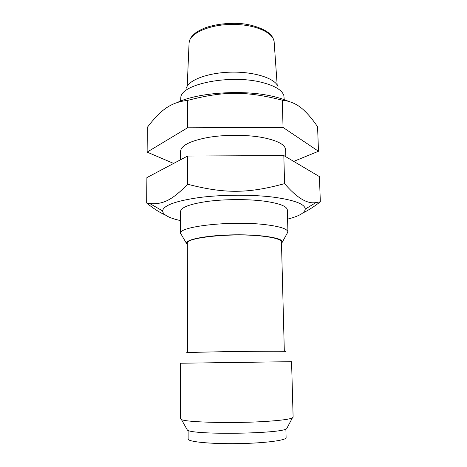 <?xml version="1.0" encoding="UTF-8"?>
<svg xmlns="http://www.w3.org/2000/svg" width="467" height="467" viewBox="0 0 467 467"><rect width="100%" height="100%" fill="white"/><g stroke="black" fill="none" stroke-linecap="round" stroke-linejoin="round"><path stroke-width="0.7" d="M285.886 429.08L286.108 437.62C286.756 440.317 264.567 443.247 237.458 443.627C210.354 444.035 187.816 441.759 188.137 439.044L188.119 430.446M186.718 428.91L187.419 430.154C193.589 435.11 281.216 433.843 286.668 428.718L287.287 427.556M180.571 159.755L180.571 151.162C181.219 145.459 190.262 140.906 207.698 137.508C224.522 134.572 246.453 134.578 262.361 137.491C277.521 140.526 285.279 144.647 285.641 149.849L285.833 156.749M180.571 101.543L180.857 96.885C182.498 83.821 230.196 74.393 261.152 82.221C274.473 85.525 282.05 89.991 283.889 95.636L284.257 100.428M286.709 234.136L287.935 231.912C287.316 228.754 279.424 226.291 264.258 224.528C230.535 220.582 178.937 226.466 180.583 233.313L181.972 235.689M180.566 233.494L180.566 211.347C181.225 207.208 190.419 203.863 208.159 201.324C225.275 199.123 247.592 199.035 263.75 201.09C279.143 203.238 287.001 206.192 287.322 209.969L287.941 232.087M284.321 351.307L281.455 242.075C281.169 239.431 274.182 237.394 260.504 235.952C230.657 232.799 185.282 237.709 187.325 243.313L187.512 352.661M278.139 86.99C275.939 78.795 255.688 71.819 232.257 72.134C208.825 72.379 188.557 79.845 186.362 88.1M180.56 363.227L291.566 361.674L293.118 417.154L292.365 417.93C289.686 419.191 281.753 420.294 268.554 421.234C236.372 423.587 185.901 422.442 181.429 419.524L180.56 418.771L180.56 363.227M285.033 351.488C288.915 351.12 265.875 351.108 236.174 351.523C206.478 351.931 183.122 352.591 186.753 352.854M187.331 244.953L186.315 243.091C186.683 239.133 208.521 235.135 234.539 234.819C260.557 234.457 282.237 237.878 282.477 241.824L281.496 243.634M177.337 102.466C197.821 92.554 243.033 89.39 272.092 96.196C278.379 97.597 283.778 99.284 288.279 101.257M173.613 163.438L147.117 152.108L187.518 127.812L283.049 127.444L318.482 151.273L293.685 161.389M318.482 151.273L317.578 126.697C313.077 120.165 308.88 115.034 304.986 111.309C298.635 104.83 291.075 101.129 282.296 100.189C246.01 90.966 223.751 90.989 187.465 100.44C176.631 101.485 167.361 105.799 159.667 113.382C155.82 116.937 151.711 121.589 147.339 127.339L147.117 152.108M187.465 100.44L187.518 127.812M282.296 100.189L283.049 127.444M287.579 219.116C298.968 216.25 304.858 212.899 305.26 209.064C304.939 204.137 294.712 200.215 274.59 197.302C253.044 194.453 222.724 194.517 199.596 197.488C175.72 200.933 163.392 205.404 162.609 210.909C162.954 214.791 168.937 218.031 180.566 220.611M320.339 201.826L319.41 176.584L283.819 155.558L187.571 156.042L146.889 177.612L146.661 203.052L149.784 203.571C162.318 204.587 171.693 200.705 187.617 184.243C224.773 193.828 248 193.642 284.59 183.636C296.79 197.839 307.239 204.155 315.92 202.59L320.339 201.826C313.812 206.84 307.998 210.535 302.902 212.911M165.283 214.989C159.942 212.701 153.736 208.72 146.661 203.052M187.617 184.243L187.571 156.042M284.59 183.636L283.819 155.558M187.22 86.191L189.077 42.83C189.345 32.754 212.117 23.344 236.343 24.512C257.632 25.177 274.31 33.595 274.176 42.404L277.17 84.924M189.036 43.402C189.368 40.442 190.402 38.025 192.13 36.152C195.095 33.204 196.064 31.803 204.674 28.002C213.909 24.728 224.393 23.181 236.133 23.35C252.554 23.56 267.749 30.326 271.234 35.492C272.535 36.911 273.469 38.819 274.041 41.219M286.668 428.718L292.365 417.93M187.419 430.154L181.429 419.524M282.477 241.824L287.935 231.912M186.315 243.091L180.583 233.313M305.26 209.064L315.92 202.59M162.609 210.909L149.784 203.571"/></g></svg>

